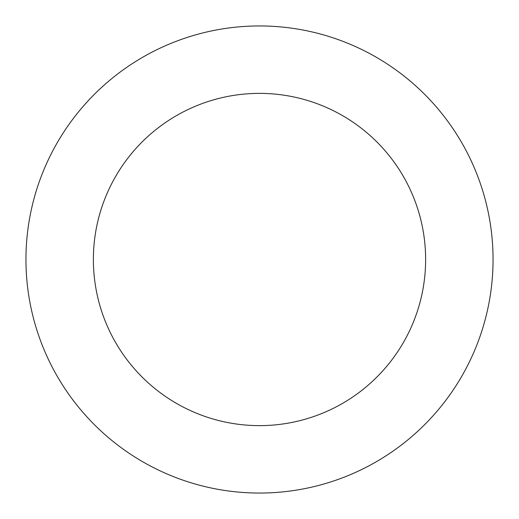 <?xml version="1.0" encoding="UTF-8"?>
<svg xmlns="http://www.w3.org/2000/svg" width="519" height="519" viewBox="0 0 519 519"><rect width="100%" height="100%" fill="white"/><g stroke="black" fill="none" stroke-linecap="round" stroke-linejoin="round"><path stroke-width="0.78" d="M56.98 143.179A233.55 233.55 0 0 0 260.019 493.05A233.55 233.55 0 0 0 461.501 142.271A233.55 233.55 0 0 0 56.98 143.179M115.445 176.758A166.132 166.132 0 0 0 259.87 425.632A166.132 166.132 0 0 0 403.185 176.116A166.132 166.132 0 0 0 115.445 176.758"/></g></svg>
